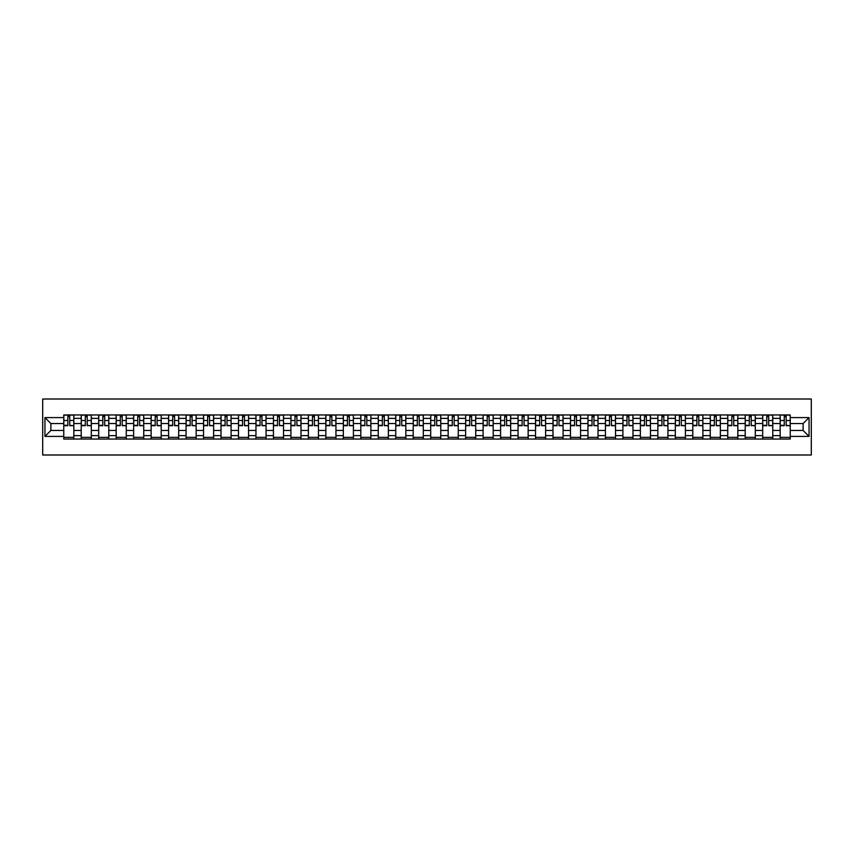 <?xml version="1.0" encoding="UTF-8"?>
<svg xmlns="http://www.w3.org/2000/svg" width="854" height="854" viewBox="0 0 854 854"><rect width="100%" height="100%" fill="white"/><g stroke="black" fill="none" stroke-linecap="round" stroke-linejoin="round"><path stroke-width="1.28" d="M42.7 455.001L811.3 455.001L811.3 398.999L42.7 398.999L42.7 455.001M81.226 439.041L81.226 418.375L73.839 418.375L73.839 439.041M73.839 418.375L73.839 414.959M81.226 418.375L81.226 414.959M91.314 414.959L91.314 439.041M98.701 439.041L98.701 414.959M108.789 414.959L108.789 439.041M116.176 439.041L116.176 414.959M126.253 414.959L126.253 439.041M133.651 439.041L133.651 414.959M143.728 414.959L143.728 439.041M151.126 439.041L151.126 414.959M161.203 414.959L161.203 439.041M168.601 439.041L168.601 414.959M178.678 414.959L178.678 439.041M186.065 439.041L186.065 414.959M196.153 414.959L196.153 439.041M203.54 439.041L203.54 414.959M213.628 414.959L213.628 439.041M221.015 439.041L221.015 414.959M231.092 414.959L231.092 439.041M238.49 439.041L238.49 414.959M248.567 414.959L248.567 439.041M255.965 439.041L255.965 414.959M266.042 414.959L266.042 439.041M273.44 439.041L273.44 414.959M283.517 414.959L283.517 439.041M290.915 439.041L290.915 414.959M300.992 414.959L300.992 439.041M308.379 439.041L308.379 414.959M318.467 414.959L318.467 439.041M325.854 439.041L325.854 414.959M335.942 414.959L335.942 439.041M343.329 439.041L343.329 414.959M353.407 414.959L353.407 439.041M360.804 439.041L360.804 414.959M370.882 414.959L370.882 439.041M378.279 439.041L378.279 414.959M388.356 414.959L388.356 439.041M395.754 439.041L395.754 414.959M405.831 414.959L405.831 439.041M413.219 439.041L413.219 414.959M423.306 414.959L423.306 439.041M430.694 439.041L430.694 414.959M440.781 414.959L440.781 439.041M448.169 439.041L448.169 414.959M458.246 414.959L458.246 439.041M465.643 439.041L465.643 414.959M475.721 414.959L475.721 439.041M483.118 439.041L483.118 414.959M493.196 414.959L493.196 439.041M500.593 439.041L500.593 414.959M510.671 414.959L510.671 439.041M518.058 439.041L518.058 414.959M528.146 414.959L528.146 439.041M535.533 439.041L535.533 414.959M545.621 414.959L545.621 439.041M553.008 439.041L553.008 414.959M563.085 414.959L563.085 439.041M570.483 439.041L570.483 414.959M580.56 414.959L580.56 439.041M587.958 439.041L587.958 414.959M598.035 414.959L598.035 439.041M605.433 439.041L605.433 414.959M615.51 414.959L615.51 439.041M622.908 439.041L622.908 414.959M632.985 414.959L632.985 439.041M640.372 439.041L640.372 414.959M650.46 414.959L650.46 439.041M657.847 439.041L657.847 414.959M667.935 414.959L667.935 439.041M675.322 439.041L675.322 414.959M685.399 414.959L685.399 439.041M692.797 439.041L692.797 414.959M702.874 414.959L702.874 439.041M710.272 439.041L710.272 414.959M720.349 414.959L720.349 439.041M727.747 439.041L727.747 414.959M737.824 414.959L737.824 439.041M745.211 439.041L745.211 414.959M755.299 414.959L755.299 439.041M762.686 439.041L762.686 414.959M772.774 414.959L772.774 439.041M780.161 439.041L780.161 414.959M780.161 430.469L772.774 430.469M762.686 430.469L755.299 430.469M745.211 430.469L737.824 430.469M727.747 430.469L720.349 430.469M710.272 430.469L702.874 430.469M692.797 430.469L685.399 430.469M675.322 430.469L667.935 430.469M657.847 430.469L650.46 430.469M640.372 430.469L632.985 430.469M622.908 430.469L615.51 430.469M605.433 430.469L598.035 430.469M587.958 430.469L580.56 430.469M570.483 430.469L563.085 430.469M553.008 430.469L545.621 430.469M535.533 430.469L528.146 430.469M518.058 430.469L510.671 430.469M500.593 430.469L493.196 430.469M483.118 430.469L475.721 430.469M465.643 430.469L458.246 430.469M448.169 430.469L440.781 430.469M430.694 430.469L423.306 430.469M413.219 430.469L405.831 430.469M395.754 430.469L388.356 430.469M378.279 430.469L370.882 430.469M360.804 430.469L353.407 430.469M343.329 430.469L335.942 430.469M325.854 430.469L318.467 430.469M308.379 430.469L300.992 430.469M290.915 430.469L283.517 430.469M273.44 430.469L266.042 430.469M255.965 430.469L248.567 430.469M238.49 430.469L231.092 430.469M221.015 430.469L213.628 430.469M203.54 430.469L196.153 430.469M186.065 430.469L178.678 430.469M168.601 430.469L161.203 430.469M151.126 430.469L143.728 430.469M133.651 430.469L126.253 430.469M116.176 430.469L108.789 430.469M98.701 430.469L91.314 430.469M81.226 430.469L73.839 430.469M780.161 423.531L772.774 423.531M762.686 423.531L755.299 423.531M745.211 423.531L737.824 423.531M727.747 423.531L720.349 423.531M710.272 423.531L702.874 423.531M692.797 423.531L685.399 423.531M675.322 423.531L667.935 423.531M657.847 423.531L650.46 423.531M640.372 423.531L632.985 423.531M622.908 423.531L615.51 423.531M605.433 423.531L598.035 423.531M587.958 423.531L580.56 423.531M570.483 423.531L563.085 423.531M553.008 423.531L545.621 423.531M535.533 423.531L528.146 423.531M518.058 423.531L510.671 423.531M500.593 423.531L493.196 423.531M483.118 423.531L475.721 423.531M465.643 423.531L458.246 423.531M448.169 423.531L440.781 423.531M430.694 423.531L423.306 423.531M413.219 423.531L405.831 423.531M395.754 423.531L388.356 423.531M378.279 423.531L370.882 423.531M360.804 423.531L353.407 423.531M343.329 423.531L335.942 423.531M325.854 423.531L318.467 423.531M308.379 423.531L300.992 423.531M290.915 423.531L283.517 423.531M273.44 423.531L266.042 423.531M255.965 423.531L248.567 423.531M238.49 423.531L231.092 423.531M221.015 423.531L213.628 423.531M203.54 423.531L196.153 423.531M186.065 423.531L178.678 423.531M168.601 423.531L161.203 423.531M151.126 423.531L143.728 423.531M133.651 423.531L126.253 423.531M116.176 423.531L108.789 423.531M98.701 423.531L91.314 423.531M81.226 423.531L73.839 423.531M50.877 430.469L63.762 430.469L63.762 423.531L50.877 423.531L50.877 430.469L44.942 436.405L44.942 417.595L63.762 417.595L63.762 423.531M790.238 423.531L790.238 430.469L803.123 430.469L803.123 423.531L790.238 423.531L790.238 414.959L63.762 414.959L63.762 417.595M790.238 417.595L809.058 417.595L809.058 436.405L790.238 436.405L790.238 430.469M63.762 430.469L63.762 439.041L790.238 439.041L790.238 436.405M63.762 436.405L44.942 436.405M73.839 437.365L63.762 437.365M67.85 416.635L69.75 416.635M91.314 437.365L81.226 437.365M85.315 416.635L87.225 416.635M108.789 437.365L98.701 437.365M102.79 416.635L104.7 416.635M126.253 437.365L116.176 437.365M120.265 416.635L122.165 416.635M143.728 437.365L133.651 437.365M137.74 416.635L139.64 416.635M161.203 437.365L151.126 437.365M155.214 416.635L157.115 416.635M178.678 437.365L168.601 437.365M172.689 416.635L174.59 416.635M196.153 437.365L186.065 437.365M190.154 416.635L192.065 416.635M213.628 437.365L203.54 437.365M207.629 416.635L209.54 416.635M231.092 437.365L221.015 437.365M225.104 416.635L227.015 416.635M248.567 437.365L238.49 437.365M242.579 416.635L244.479 416.635M266.042 437.365L255.965 437.365M260.054 416.635L261.954 416.635M283.517 437.365L273.44 437.365M277.529 416.635L279.429 416.635M300.992 437.365L290.915 437.365M295.004 416.635L296.904 416.635M318.467 437.365L308.379 437.365M312.468 416.635L314.379 416.635M335.942 437.365L325.854 437.365M329.943 416.635L331.854 416.635M353.407 437.365L343.329 437.365M347.418 416.635L349.318 416.635M370.882 437.365L360.804 437.365M364.893 416.635L366.793 416.635M388.356 437.365L378.279 437.365M382.368 416.635L384.268 416.635M405.831 437.365L395.754 437.365M399.843 416.635L401.743 416.635M423.306 437.365L413.219 437.365M417.307 416.635L419.218 416.635M440.781 437.365L430.694 437.365M434.782 416.635L436.693 416.635M458.246 437.365L448.169 437.365M452.257 416.635L454.157 416.635M475.721 437.365L465.643 437.365M469.732 416.635L471.632 416.635M493.196 437.365L483.118 437.365M487.207 416.635L489.107 416.635M510.671 437.365L500.593 437.365M504.682 416.635L506.582 416.635M528.146 437.365L518.058 437.365M522.146 416.635L524.057 416.635M545.621 437.365L535.533 437.365M539.621 416.635L541.532 416.635M563.085 437.365L553.008 437.365M557.096 416.635L558.996 416.635M580.56 437.365L570.483 437.365M574.571 416.635L576.471 416.635M598.035 437.365L587.958 437.365M592.046 416.635L593.946 416.635M615.51 437.365L605.433 437.365M609.521 416.635L611.421 416.635M632.985 437.365L622.908 437.365M626.985 416.635L628.896 416.635M650.46 437.365L640.372 437.365M644.46 416.635L646.371 416.635M667.935 437.365L657.847 437.365M661.935 416.635L663.846 416.635M685.399 437.365L675.322 437.365M679.41 416.635L681.311 416.635M702.874 437.365L692.797 437.365M696.885 416.635L698.785 416.635M720.349 437.365L710.272 437.365M714.36 416.635L716.26 416.635M737.824 437.365L727.747 437.365M731.835 416.635L733.735 416.635M755.299 437.365L745.211 437.365M749.3 416.635L751.21 416.635M772.774 437.365L762.686 437.365M766.775 416.635L768.685 416.635M790.238 437.365L780.161 437.365M784.25 416.635L786.15 416.635M44.942 417.595L50.877 423.531M803.123 430.469L809.058 436.405M803.123 423.531L809.058 417.595M69.75 425.324L73.786 425.708L69.75 425.708L69.75 415.076L73.786 415.076L67.85 415.076L67.85 425.708L63.815 425.708L63.815 415.076L67.85 415.076L63.815 415.076M73.786 425.324L73.786 415.076M67.85 416.528L69.75 416.528M87.225 425.324L91.261 425.708L87.225 425.708L87.225 415.076L91.261 415.076L85.315 415.076L85.315 425.708L81.29 425.708L81.29 415.076L85.315 415.076L81.29 415.076M91.261 425.324L91.261 415.076M85.315 416.528L87.225 416.528M104.7 425.324L108.725 425.708L104.7 425.708L104.7 415.076L108.725 415.076L102.79 415.076L102.79 425.708L98.765 425.708L98.765 415.076L102.79 415.076L98.765 415.076M108.725 425.324L108.725 415.076M102.79 416.528L104.7 416.528M122.165 425.324L126.2 425.708L122.165 425.708L122.165 415.076L126.2 415.076L120.265 415.076L120.265 425.708L116.229 425.708L116.229 415.076L120.265 415.076L116.229 415.076M126.2 425.324L126.2 415.076M120.265 416.528L122.165 416.528M139.64 425.324L143.675 425.708L139.64 425.708L139.64 415.076L143.675 415.076L137.74 415.076L137.74 425.708L133.704 425.708L133.704 415.076L137.74 415.076L133.704 415.076M143.675 425.324L143.675 415.076M137.74 416.528L139.64 416.528M157.115 425.324L161.15 425.708L157.115 425.708L157.115 415.076L161.15 415.076L155.214 415.076L155.214 425.708L151.179 425.708L151.179 415.076L155.214 415.076L151.179 415.076M161.15 425.324L161.15 415.076M155.214 416.528L157.115 416.528M174.59 425.324L178.625 425.708L174.59 425.708L174.59 415.076L178.625 415.076L172.689 415.076L172.689 425.708L168.654 425.708L168.654 415.076L172.689 415.076L168.654 415.076M178.625 425.324L178.625 415.076M172.689 416.528L174.59 416.528M192.065 425.324L196.1 425.708L192.065 425.708L192.065 415.076L196.1 415.076L190.154 415.076L190.154 425.708L186.129 425.708L186.129 415.076L190.154 415.076L186.129 415.076M196.1 425.324L196.1 415.076M190.154 416.528L192.065 416.528M209.54 425.324L213.564 425.708L209.54 425.708L209.54 415.076L213.564 415.076L207.629 415.076L207.629 425.708L203.604 425.708L203.604 415.076L207.629 415.076L203.604 415.076M213.564 425.324L213.564 415.076M207.629 416.528L209.54 416.528M227.015 425.324L231.039 425.708L227.015 425.708L227.015 415.076L231.039 415.076L225.104 415.076L225.104 425.708L221.069 425.708L221.069 415.076L225.104 415.076L221.069 415.076M231.039 425.324L231.039 415.076M225.104 416.528L227.015 416.528M244.479 425.324L248.514 425.708L244.479 425.708L244.479 415.076L248.514 415.076L242.579 415.076L242.579 425.708L238.544 425.708L238.544 415.076L242.579 415.076L238.544 415.076M248.514 425.324L248.514 415.076M242.579 416.528L244.479 416.528M261.954 425.324L265.989 425.708L261.954 425.708L261.954 415.076L265.989 415.076L260.054 415.076L260.054 425.708L256.019 425.708L256.019 415.076L260.054 415.076L256.019 415.076M265.989 425.324L265.989 415.076M260.054 416.528L261.954 416.528M279.429 425.324L283.464 425.708L279.429 425.708L279.429 415.076L283.464 415.076L277.529 415.076L277.529 425.708L273.493 425.708L273.493 415.076L277.529 415.076L273.493 415.076M283.464 425.324L283.464 415.076M277.529 416.528L279.429 416.528M296.904 425.324L300.939 425.708L296.904 425.708L296.904 415.076L300.939 415.076L295.004 415.076L295.004 425.708L290.968 425.708L290.968 415.076L295.004 415.076L290.968 415.076M300.939 425.324L300.939 415.076M295.004 416.528L296.904 416.528M314.379 425.324L318.403 425.708L314.379 425.708L314.379 415.076L318.403 415.076L312.468 415.076L312.468 425.708L308.443 425.708L308.443 415.076L312.468 415.076L308.443 415.076M318.403 425.324L318.403 415.076M312.468 416.528L314.379 416.528M331.854 425.324L335.878 425.708L331.854 425.708L331.854 415.076L335.878 415.076L329.943 415.076L329.943 425.708L325.908 425.708L325.908 415.076L329.943 415.076L325.908 415.076M335.878 425.324L335.878 415.076M329.943 416.528L331.854 416.528M349.318 425.324L353.353 425.708L349.318 425.708L349.318 415.076L353.353 415.076L347.418 415.076L347.418 425.708L343.383 425.708L343.383 415.076L347.418 415.076L343.383 415.076M353.353 425.324L353.353 415.076M347.418 416.528L349.318 416.528M366.793 425.324L370.828 425.708L366.793 425.708L366.793 415.076L370.828 415.076L364.893 415.076L364.893 425.708L360.858 425.708L360.858 415.076L364.893 415.076L360.858 415.076M370.828 425.324L370.828 415.076M364.893 416.528L366.793 416.528M384.268 425.324L388.303 425.708L384.268 425.708L384.268 415.076L388.303 415.076L382.368 415.076L382.368 425.708L378.333 425.708L378.333 415.076L382.368 415.076L378.333 415.076M388.303 425.324L388.303 415.076M382.368 416.528L384.268 416.528M401.743 425.324L405.778 425.708L401.743 425.708L401.743 415.076L405.778 415.076L399.843 415.076L399.843 425.708L395.808 425.708L395.808 415.076L399.843 415.076L395.808 415.076M405.778 425.324L405.778 415.076M399.843 416.528L401.743 416.528M419.218 425.324L423.242 425.708L419.218 425.708L419.218 415.076L423.242 415.076L417.307 415.076L417.307 425.708L413.283 425.708L413.283 415.076L417.307 415.076L413.283 415.076M423.242 425.324L423.242 415.076M417.307 416.528L419.218 416.528M436.693 425.324L440.717 425.708L436.693 425.708L436.693 415.076L440.717 415.076L434.782 415.076L434.782 425.708L430.758 425.708L430.758 415.076L434.782 415.076L430.758 415.076M440.717 425.324L440.717 415.076M434.782 416.528L436.693 416.528M454.157 425.324L458.192 425.708L454.157 425.708L454.157 415.076L458.192 415.076L452.257 415.076L452.257 425.708L448.222 425.708L448.222 415.076L452.257 415.076L448.222 415.076M458.192 425.324L458.192 415.076M452.257 416.528L454.157 416.528M471.632 425.324L475.667 425.708L471.632 425.708L471.632 415.076L475.667 415.076L469.732 415.076L469.732 425.708L465.697 425.708L465.697 415.076L469.732 415.076L465.697 415.076M475.667 425.324L475.667 415.076M469.732 416.528L471.632 416.528M489.107 425.324L493.142 425.708L489.107 425.708L489.107 415.076L493.142 415.076L487.207 415.076L487.207 425.708L483.172 425.708L483.172 415.076L487.207 415.076L483.172 415.076M493.142 425.324L493.142 415.076M487.207 416.528L489.107 416.528M506.582 425.324L510.617 425.708L506.582 425.708L506.582 415.076L510.617 415.076L504.682 415.076L504.682 425.708L500.647 425.708L500.647 415.076L504.682 415.076L500.647 415.076M510.617 425.324L510.617 415.076M504.682 416.528L506.582 416.528M524.057 425.324L528.092 425.708L524.057 425.708L524.057 415.076L528.092 415.076L522.146 415.076L522.146 425.708L518.122 425.708L518.122 415.076L522.146 415.076L518.122 415.076M528.092 425.324L528.092 415.076M522.146 416.528L524.057 416.528M541.532 425.324L545.557 425.708L541.532 425.708L541.532 415.076L545.557 415.076L539.621 415.076L539.621 425.708L535.597 425.708L535.597 415.076L539.621 415.076L535.597 415.076M545.557 425.324L545.557 415.076M539.621 416.528L541.532 416.528M558.996 425.324L563.032 425.708L558.996 425.708L558.996 415.076L563.032 415.076L557.096 415.076L557.096 425.708L553.061 425.708L553.061 415.076L557.096 415.076L553.061 415.076M563.032 425.324L563.032 415.076M557.096 416.528L558.996 416.528M576.471 425.324L580.506 425.708L576.471 425.708L576.471 415.076L580.506 415.076L574.571 415.076L574.571 425.708L570.536 425.708L570.536 415.076L574.571 415.076L570.536 415.076M580.506 425.324L580.506 415.076M574.571 416.528L576.471 416.528M593.946 425.324L597.981 425.708L593.946 425.708L593.946 415.076L597.981 415.076L592.046 415.076L592.046 425.708L588.011 425.708L588.011 415.076L592.046 415.076L588.011 415.076M597.981 425.324L597.981 415.076M592.046 416.528L593.946 416.528M611.421 425.324L615.456 425.708L611.421 425.708L611.421 415.076L615.456 415.076L609.521 415.076L609.521 425.708L605.486 425.708L605.486 415.076L609.521 415.076L605.486 415.076M615.456 425.324L615.456 415.076M609.521 416.528L611.421 416.528M628.896 425.324L632.931 425.708L628.896 425.708L628.896 415.076L632.931 415.076L626.985 415.076L626.985 425.708L622.961 425.708L622.961 415.076L626.985 415.076L622.961 415.076M632.931 425.324L632.931 415.076M626.985 416.528L628.896 416.528M646.371 425.324L650.396 425.708L646.371 425.708L646.371 415.076L650.396 415.076L644.46 415.076L644.46 425.708L640.436 425.708L640.436 415.076L644.46 415.076L640.436 415.076M650.396 425.324L650.396 415.076M644.46 416.528L646.371 416.528M663.846 425.324L667.871 425.708L663.846 425.708L663.846 415.076L667.871 415.076L661.935 415.076L661.935 425.708L657.9 425.708L657.9 415.076L661.935 415.076L657.9 415.076M667.871 425.324L667.871 415.076M661.935 416.528L663.846 416.528M681.311 425.324L685.346 425.708L681.311 425.708L681.311 415.076L685.346 415.076L679.41 415.076L679.41 425.708L675.375 425.708L675.375 415.076L679.41 415.076L675.375 415.076M685.346 425.324L685.346 415.076M679.41 416.528L681.311 416.528M698.785 425.324L702.821 425.708L698.785 425.708L698.785 415.076L702.821 415.076L696.885 415.076L696.885 425.708L692.85 425.708L692.85 415.076L696.885 415.076L692.85 415.076M702.821 425.324L702.821 415.076M696.885 416.528L698.785 416.528M716.26 425.324L720.296 425.708L716.26 425.708L716.26 415.076L720.296 415.076L714.36 415.076L714.36 425.708L710.325 425.708L710.325 415.076L714.36 415.076L710.325 415.076M720.296 425.324L720.296 415.076M714.36 416.528L716.26 416.528M733.735 425.324L737.771 425.708L733.735 425.708L733.735 415.076L737.771 415.076L731.835 415.076L731.835 425.708L727.8 425.708L727.8 415.076L731.835 415.076L727.8 415.076M737.771 425.324L737.771 415.076M731.835 416.528L733.735 416.528M751.21 425.324L755.235 425.708L751.21 425.708L751.21 415.076L755.235 415.076L749.3 415.076L749.3 425.708L745.275 425.708L745.275 415.076L749.3 415.076L745.275 415.076M755.235 425.324L755.235 415.076M749.3 416.528L751.21 416.528M768.685 425.324L772.71 425.708L768.685 425.708L768.685 415.076L772.71 415.076L766.775 415.076L766.775 425.708L762.739 425.708L762.739 415.076L766.775 415.076L762.739 415.076M772.71 425.324L772.71 415.076M766.775 416.528L768.685 416.528M786.15 425.324L790.185 425.708L786.15 425.708L786.15 415.076L790.185 415.076L784.25 415.076L784.25 425.708L780.214 425.708L780.214 415.076L784.25 415.076L780.214 415.076M790.185 425.324L790.185 415.076M784.25 416.528L786.15 416.528M762.686 418.375L755.299 418.375M745.211 418.375L737.824 418.375M727.747 418.375L720.349 418.375M710.272 418.375L702.874 418.375M692.797 418.375L685.399 418.375M675.322 418.375L667.935 418.375M657.847 418.375L650.46 418.375M640.372 418.375L632.985 418.375M622.908 418.375L615.51 418.375M605.433 418.375L598.035 418.375M587.958 418.375L580.56 418.375M570.483 418.375L563.085 418.375M553.008 418.375L545.621 418.375M535.533 418.375L528.146 418.375M518.058 418.375L510.671 418.375M500.593 418.375L493.196 418.375M483.118 418.375L475.721 418.375M465.643 418.375L458.246 418.375M448.169 418.375L440.781 418.375M430.694 418.375L423.306 418.375M413.219 418.375L405.831 418.375M395.754 418.375L388.356 418.375M378.279 418.375L370.882 418.375M360.804 418.375L353.407 418.375M343.329 418.375L335.942 418.375M325.854 418.375L318.467 418.375M308.379 418.375L300.992 418.375M290.915 418.375L283.517 418.375M273.44 418.375L266.042 418.375M255.965 418.375L248.567 418.375M238.49 418.375L231.092 418.375M221.015 418.375L213.628 418.375M203.54 418.375L196.153 418.375M186.065 418.375L178.678 418.375M168.601 418.375L161.203 418.375M151.126 418.375L143.728 418.375M133.651 418.375L126.253 418.375M116.176 418.375L108.789 418.375M98.701 418.375L91.314 418.375M780.161 418.375L772.774 418.375M762.686 435.625L755.299 435.625M745.211 435.625L737.824 435.625M727.747 435.625L720.349 435.625M710.272 435.625L702.874 435.625M692.797 435.625L685.399 435.625M675.322 435.625L667.935 435.625M657.847 435.625L650.46 435.625M640.372 435.625L632.985 435.625M622.908 435.625L615.51 435.625M605.433 435.625L598.035 435.625M587.958 435.625L580.56 435.625M570.483 435.625L563.085 435.625M553.008 435.625L545.621 435.625M535.533 435.625L528.146 435.625M518.058 435.625L510.671 435.625M500.593 435.625L493.196 435.625M483.118 435.625L475.721 435.625M465.643 435.625L458.246 435.625M448.169 435.625L440.781 435.625M430.694 435.625L423.306 435.625M413.219 435.625L405.831 435.625M395.754 435.625L388.356 435.625M378.279 435.625L370.882 435.625M360.804 435.625L353.407 435.625M343.329 435.625L335.942 435.625M325.854 435.625L318.467 435.625M308.379 435.625L300.992 435.625M290.915 435.625L283.517 435.625M273.44 435.625L266.042 435.625M255.965 435.625L248.567 435.625M238.49 435.625L231.092 435.625M221.015 435.625L213.628 435.625M203.54 435.625L196.153 435.625M186.065 435.625L178.678 435.625M168.601 435.625L161.203 435.625M151.126 435.625L143.728 435.625M133.651 435.625L126.253 435.625M116.176 435.625L108.789 435.625M98.701 435.625L91.314 435.625M81.226 435.625L73.839 435.625M780.161 435.625L772.774 435.625M69.75 420.51L73.786 420.51M63.815 425.324L67.85 425.324M63.815 420.51L67.85 420.51M87.225 420.51L91.261 420.51M81.29 425.324L85.315 425.324M81.29 420.51L85.315 420.51M104.7 420.51L108.725 420.51M98.765 425.324L102.79 425.324M98.765 420.51L102.79 420.51M122.165 420.51L126.2 420.51M116.229 425.324L120.265 425.324M116.229 420.51L120.265 420.51M139.64 420.51L143.675 420.51M133.704 425.324L137.74 425.324M133.704 420.51L137.74 420.51M157.115 420.51L161.15 420.51M151.179 425.324L155.214 425.324M151.179 420.51L155.214 420.51M174.59 420.51L178.625 420.51M168.654 425.324L172.689 425.324M168.654 420.51L172.689 420.51M192.065 420.51L196.1 420.51M186.129 425.324L190.154 425.324M186.129 420.51L190.154 420.51M209.54 420.51L213.564 420.51M203.604 425.324L207.629 425.324M203.604 420.51L207.629 420.51M227.015 420.51L231.039 420.51M221.069 425.324L225.104 425.324M221.069 420.51L225.104 420.51M244.479 420.51L248.514 420.51M238.544 425.324L242.579 425.324M238.544 420.51L242.579 420.51M261.954 420.51L265.989 420.51M256.019 425.324L260.054 425.324M256.019 420.51L260.054 420.51M279.429 420.51L283.464 420.51M273.493 425.324L277.529 425.324M273.493 420.51L277.529 420.51M296.904 420.51L300.939 420.51M290.968 425.324L295.004 425.324M290.968 420.51L295.004 420.51M314.379 420.51L318.403 420.51M308.443 425.324L312.468 425.324M308.443 420.51L312.468 420.51M331.854 420.51L335.878 420.51M325.908 425.324L329.943 425.324M325.908 420.51L329.943 420.51M349.318 420.51L353.353 420.51M343.383 425.324L347.418 425.324M343.383 420.51L347.418 420.51M366.793 420.51L370.828 420.51M360.858 425.324L364.893 425.324M360.858 420.51L364.893 420.51M384.268 420.51L388.303 420.51M378.333 425.324L382.368 425.324M378.333 420.51L382.368 420.51M401.743 420.51L405.778 420.51M395.808 425.324L399.843 425.324M395.808 420.51L399.843 420.51M419.218 420.51L423.242 420.51M413.283 425.324L417.307 425.324M413.283 420.51L417.307 420.51M436.693 420.51L440.717 420.51M430.758 425.324L434.782 425.324M430.758 420.51L434.782 420.51M454.157 420.51L458.192 420.51M448.222 425.324L452.257 425.324M448.222 420.51L452.257 420.51M471.632 420.51L475.667 420.51M465.697 425.324L469.732 425.324M465.697 420.51L469.732 420.51M489.107 420.51L493.142 420.51M483.172 425.324L487.207 425.324M483.172 420.51L487.207 420.51M506.582 420.51L510.617 420.51M500.647 425.324L504.682 425.324M500.647 420.51L504.682 420.51M524.057 420.51L528.092 420.51M518.122 425.324L522.146 425.324M518.122 420.51L522.146 420.51M541.532 420.51L545.557 420.51M535.597 425.324L539.621 425.324M535.597 420.51L539.621 420.51M558.996 420.51L563.032 420.51M553.061 425.324L557.096 425.324M553.061 420.51L557.096 420.51M576.471 420.51L580.506 420.51M570.536 425.324L574.571 425.324M570.536 420.51L574.571 420.51M593.946 420.51L597.981 420.51M588.011 425.324L592.046 425.324M588.011 420.51L592.046 420.51M611.421 420.51L615.456 420.51M605.486 425.324L609.521 425.324M605.486 420.51L609.521 420.51M628.896 420.51L632.931 420.51M622.961 425.324L626.985 425.324M622.961 420.51L626.985 420.51M646.371 420.51L650.396 420.51M640.436 425.324L644.46 425.324M640.436 420.51L644.46 420.51M663.846 420.51L667.871 420.51M657.9 425.324L661.935 425.324M657.9 420.51L661.935 420.51M681.311 420.51L685.346 420.51M675.375 425.324L679.41 425.324M675.375 420.51L679.41 420.51M698.785 420.51L702.821 420.51M692.85 425.324L696.885 425.324M692.85 420.51L696.885 420.51M716.26 420.51L720.296 420.51M710.325 425.324L714.36 425.324M710.325 420.51L714.36 420.51M733.735 420.51L737.771 420.51M727.8 425.324L731.835 425.324M727.8 420.51L731.835 420.51M751.21 420.51L755.235 420.51M745.275 425.324L749.3 425.324M745.275 420.51L749.3 420.51M768.685 420.51L772.71 420.51M762.739 425.324L766.775 425.324M762.739 420.51L766.775 420.51M786.15 420.51L790.185 420.51M780.214 425.324L784.25 425.324M780.214 420.51L784.25 420.51"/></g></svg>
